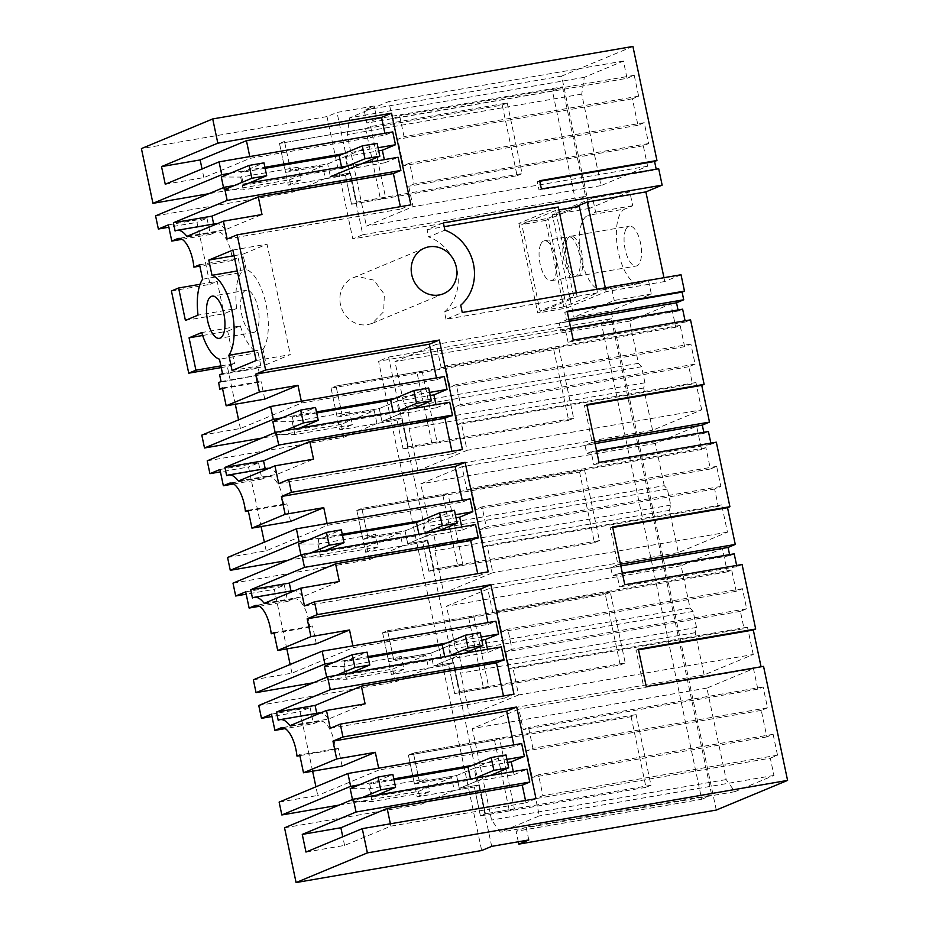 <?xml version="1.0" encoding="UTF-8"?>
<svg xmlns="http://www.w3.org/2000/svg" width="929" height="929" viewBox="0 0 929 929"><rect width="100%" height="100%" fill="white"/><g stroke="black" fill="none" stroke-linecap="round" stroke-linejoin="round"><path stroke-width="0.7" stroke-dasharray="4.64 3.48" d="M763.557 666.36L646.259 686.589M638.386 649.255L636.005 650.242L643.878 687.588M716.282 810.065L611.073 310.797L573.948 317.207L552.372 214.808L592.644 198.051L595.617 212.149L587.871 215.377L624.985 208.979A38.043 15.328 80.2 0 0 618.006 250.389A38.043 15.328 80.2 0 0 639.268 283.566A38.043 15.328 80.2 0 0 640.627 283.171L648.372 279.943L651.345 294.04L611.073 310.797M632.916 46.45L561.615 76.12L589.485 208.41L629.769 191.653L632.742 205.75L624.985 208.979M658.696 168.776L656.199 169.206M681.027 274.752L664.769 281.522L663.968 277.69M682.629 309.171L678.251 310.994L678.031 309.961M690.537 319.855L685.335 322.015L685.079 320.795M708.409 431.497L704.031 433.32L703.81 432.287M716.317 442.181L711.115 444.341L710.859 443.121M734.189 553.823L729.811 555.647L729.59 554.613M742.097 564.507L736.894 566.667L736.639 565.447M627.052 78.315L634.24 75.319L638.641 96.186L632.382 98.788L637.968 125.276L644.227 122.674L648.616 143.542L643.298 145.76L647.618 166.221L601.017 185.614L581.728 94.108L584.318 77.316L623.417 61.059L627.052 78.315L392.444 118.784L399.644 115.788L404.045 136.656L397.786 139.257L403.372 165.745L409.619 163.144L414.02 184.012L408.702 186.23L413.022 206.691L366.421 226.084L347.132 134.577L349.722 117.786L388.81 101.528L392.444 118.784M701.674 409.84L695.926 382.551L692.488 383.979L457.881 424.448L461.318 423.009L467.078 450.31L701.674 409.84L652.576 430.266L417.969 470.736L409.074 428.49L410.351 423.264L406.972 407.216L403.871 403.813L394.964 361.567L436.247 344.392L441.159 367.675L445.537 365.852L450.019 387.126L456.278 384.525L460.505 404.579L454.246 407.181L457.881 424.448M652.576 430.266L643.669 388.02L644.947 382.794L641.567 366.746L638.467 363.344L629.572 321.097L670.854 303.922L675.755 327.205L680.133 325.382L684.615 346.656L690.874 344.055L695.101 364.11L688.842 366.711L692.488 383.979M753.233 654.492L747.473 627.191L744.036 628.631L509.44 669.101L512.878 667.661L518.626 694.95L753.233 654.492L704.124 674.918L469.528 715.376L460.621 673.142L461.91 667.916L458.52 651.868L455.431 648.465L446.524 606.219L487.806 589.044L492.718 612.327L497.096 610.504L501.579 631.778L507.826 629.177L512.053 649.232L505.806 651.833L509.44 669.101M704.124 674.918L695.229 632.672L696.506 627.447L693.127 611.398L690.026 607.996L681.12 565.749L722.402 548.574L727.314 571.858L731.692 570.034L736.174 591.308L742.434 588.707L746.661 608.762L740.401 611.363L744.036 628.631M664.247 485.67L655.34 443.423L696.634 426.248L701.534 449.531L705.912 447.708L710.395 468.982L716.654 466.381L720.881 486.436L714.622 489.037L718.256 506.305L721.705 504.877L727.453 532.166L678.344 552.592L669.449 510.346L670.726 505.121L667.347 489.072L664.247 485.67L429.651 526.139L420.744 483.893L462.027 466.718L466.939 490.001L471.317 488.178L475.799 509.452L482.046 506.851L486.273 526.906L480.026 529.507L483.661 546.775L487.098 545.335L492.858 572.624L443.748 593.062L434.853 550.816L436.131 545.59L432.74 529.542L429.651 526.139M770.315 758.169L777.515 755.172L773.114 734.305L766.855 736.906L761.269 710.418L767.528 707.817L763.127 686.949L757.82 689.155L753.5 668.694L706.899 688.075L726.188 779.582L734.862 791.682L773.95 775.425L770.315 758.169L535.719 798.638L539.354 815.894L500.255 832.152L491.58 820.052L472.304 728.545L518.905 709.164L523.213 729.625L528.531 727.419L532.932 748.286L526.673 750.887L532.259 777.376L538.506 774.774L542.908 795.642L535.719 798.638M625.472 230.287A20.241 8.152 80.2 0 1 629.363 226.13A20.241 8.152 80.2 0 1 639.489 238.939A20.241 8.152 80.2 0 1 640.139 261.862A20.241 8.152 80.2 0 1 636.249 266.019A20.241 8.152 80.2 0 1 626.123 253.211A20.241 8.152 80.2 0 1 625.472 230.287M638.502 649.812L636.005 650.242M539.656 180.725L537.264 181.712L539.017 190.004L656.315 169.763M541.398 189.005L539.017 190.004M539.772 181.283L537.264 181.712M561.615 76.12L364.133 110.179L374.143 106.022L337.018 112.421L327.008 116.578L141.417 148.594M502.217 105.07L507.222 102.991L370.613 126.541L365.608 128.632L279.49 143.484L502.217 105.07L517.105 175.709L351.545 204.264L345.46 175.372L288.292 185.231L279.501 143.496L284.506 141.405L279.49 143.484L285.575 172.388L290.58 170.309L284.495 141.405L290.591 170.309L327.705 163.899L345.216 156.618L347.864 169.136L384.978 162.738L384.327 159.649M384.978 162.738L398.111 157.268M227.14 238.997L400.863 209.037L400.364 206.679M400.863 209.037L410.862 204.868M165.257 184.256L203.857 177.59L250.145 158.336L385.268 135.03L384.896 133.265M385.268 135.03L392.77 131.906M201.802 435.144L240.402 428.49L301.704 402.989L436.816 379.682L436.444 377.917M436.816 379.682L444.329 376.559M207.213 460.83L343.811 437.269L341.106 424.425L374.259 410.641L376.965 423.485L397.008 420.013L339.851 429.883L331.049 388.136L336.054 386.058L331.038 388.136L337.134 417.04L342.139 414.961L336.043 386.058L342.151 414.949L379.253 408.551L396.776 401.27L399.482 414.113L436.607 407.703L435.956 404.614M436.607 407.703L449.741 402.245M278.688 483.649L452.411 453.689L451.924 451.331M452.411 453.689L462.421 449.52M227.57 557.47L266.182 550.816L327.484 525.315L462.596 502.008L462.224 500.243M462.596 502.008L470.109 498.885M367.919 537.287L361.822 508.372L356.817 510.462L362.914 539.366L367.919 537.287L405.032 530.877L422.556 523.596L425.261 536.439L462.387 530.029L461.725 526.94M462.387 530.029L475.52 524.571M304.468 605.975L478.191 576.015L477.692 573.657M478.191 576.015L488.201 571.846M253.35 679.796L291.961 673.142L353.264 647.641L488.375 624.334L488.004 622.569M488.375 624.334L495.877 621.211M382.609 632.788L605.325 594.374L620.212 665.001L454.664 693.568L448.568 664.665L391.399 674.524L382.609 632.788L387.614 630.71L393.699 659.602L430.812 653.203L448.335 645.922L451.041 658.766L488.155 652.355L487.504 649.266M488.155 652.355L501.3 646.898M330.248 728.301L503.971 698.329L503.472 695.984M503.971 698.329L513.981 694.172M535.998 798.673L525.988 802.842L525.5 800.484M521.657 743.537L514.155 746.661L513.783 744.895M419.467 781.939L413.382 753.024L408.377 755.114L414.462 784.018L419.467 781.939L456.592 775.529L474.115 768.248L476.821 781.08L513.934 774.681L513.284 771.593M513.934 774.681L527.068 769.212M305.978 852.067L344.589 845.402L390.877 826.148L525.988 802.842M736.894 566.667L619.597 586.896L624.787 584.736M612.606 526.929L610.225 527.916L617.971 564.669L610.771 567.654L612.513 575.875L616.891 574.052L619.597 586.896M612.722 527.486L610.225 527.916M711.115 444.341L593.817 464.57L599.019 462.41M586.826 404.603L584.446 405.59L592.191 442.343L585.003 445.328L586.733 453.549L591.111 451.726L593.817 464.57M586.954 405.16L584.446 405.59M685.335 322.015L568.037 342.244L573.239 340.084M567.178 311.331L564.797 312.33L566.411 320.017L559.223 323.002L560.953 331.223L565.331 329.412L568.037 342.244M564.797 312.33L567.294 311.889M664.769 281.522L606.114 291.636L566.713 308.033L537.752 313.027L577.164 296.63L446.001 319.251L462.259 312.492M446.001 319.251L444.457 311.97L460.726 305.2M444.457 311.97A43.768 39.889 67.4 0 0 457.231 270.873A43.768 39.889 67.4 0 0 428.641 236.918L444.91 230.148M443.377 222.867L427.108 229.626L428.641 236.918M427.108 229.626L444.178 226.688M558.283 207.004L518.87 223.401L547.82 218.396L574.807 207.179M353.229 277.783A24.7 22.505 67.4 0 1 357.63 276.505L373.864 280.14L384.351 294.307L383.665 311.714L372.192 323.385L367.779 324.662A24.7 22.505 67.4 0 1 341.071 306.86A24.7 22.505 67.4 0 1 353.229 277.783L424.53 248.113M327.008 116.578L352.788 238.904L575.515 200.49L552.441 91.007L366.839 123.023L364.133 110.179M589.485 208.41L552.372 214.808M518.301 841.779L516.094 831.292L701.697 799.277L601.295 322.816L378.567 361.23L481.675 850.534M284.541 827.809L421.151 804.247L418.445 791.403L339.201 805.071M279.13 802.122L317.741 795.468L315.918 786.817M312.62 771.209L300.079 711.672L271.976 716.514M258.761 705.483L395.371 681.921L392.665 669.077L313.421 682.745M291.961 673.142L290.138 664.49M286.84 648.883L274.299 589.346L246.197 594.188M232.993 583.157L369.591 559.595L366.885 546.751L287.642 560.419M266.182 550.816L264.359 542.176M261.072 526.557L248.519 467.02L220.417 471.862M341.106 424.425L261.862 438.093M240.402 428.49L238.579 419.85M235.292 404.231L227.35 366.525L221.23 367.582M171.424 290.986L210.024 284.332L196.96 222.368L168.869 227.21M155.584 215.865L292.194 192.303L289.546 179.773L208.874 193.696M651.345 294.04L614.22 300.45L573.948 317.207M648.372 279.943L611.259 286.353L614.22 300.45M640.627 283.171L603.502 289.569L611.259 286.353M603.502 289.569A38.043 15.328 80.2 0 1 602.155 289.964A38.043 15.328 80.2 0 1 580.892 256.787A38.043 15.328 80.2 0 1 587.871 215.377M632.742 205.75L595.617 212.149M629.769 191.653L592.644 198.051M606.114 291.636L605.313 287.816M568.92 319.588L566.411 320.017M569.268 321.271L559.223 323.002M678.251 310.994L560.953 331.223M570.789 328.46L565.331 329.412M594.688 441.914L592.191 442.343M595.048 443.597L585.003 445.328M704.031 433.32L586.733 453.549M596.569 450.786L591.111 451.726M620.467 564.228L617.971 564.669M620.827 565.924L610.771 567.654M729.811 555.647L612.513 575.875M622.337 573.112L616.891 574.052M601.017 185.614L366.421 226.084M581.728 94.108L347.132 134.577M647.618 166.221L413.022 206.691M643.298 145.76L408.702 186.23M648.616 143.542L414.02 184.012M644.227 122.674L409.619 163.144M637.968 125.276L403.372 165.745M632.382 98.788L397.786 139.257M638.641 96.186L404.045 136.656M634.24 75.319L399.644 115.788M623.417 61.059L388.81 101.528M584.318 77.316L349.722 117.786M695.926 382.551L461.318 423.009M688.842 366.711L454.246 407.181M695.101 364.11L460.505 404.579M690.874 344.055L456.278 384.525M684.615 346.656L450.019 387.126M680.133 325.382L445.537 365.852M675.755 327.205L441.159 367.675M670.854 303.922L436.247 344.392M629.572 321.097L394.964 361.567M638.467 363.344L403.871 403.813M641.567 366.746L406.972 407.216M644.947 382.794L410.351 423.264M643.669 388.02L409.074 428.49M417.969 470.736L467.078 450.31M747.473 627.191L512.878 667.661M740.401 611.363L505.806 651.833M746.661 608.762L512.053 649.232M742.434 588.707L507.826 629.177M736.174 591.308L501.579 631.778M731.692 570.034L497.096 610.504M727.314 571.858L492.718 612.327M722.402 548.574L487.806 589.044M681.12 565.749L446.524 606.219M690.026 607.996L455.431 648.465M693.127 611.398L458.52 651.868M696.506 627.447L461.91 667.916M695.229 632.672L460.621 673.142M469.528 715.376L518.626 694.95M670.726 505.121L436.131 545.59M667.347 489.072L432.74 529.542M669.449 510.346L434.853 550.816M678.344 552.592L443.748 593.062M727.453 532.166L492.858 572.624M721.705 504.877L487.098 545.335M718.256 506.305L483.661 546.775M714.622 489.037L480.026 529.507M720.881 486.436L486.273 526.906M716.654 466.381L482.046 506.851M710.395 468.982L475.799 509.452M705.912 447.708L471.317 488.178M701.534 449.531L466.939 490.001M696.634 426.248L462.027 466.718M655.34 443.423L420.744 483.893M734.862 791.682L500.255 832.152M726.188 779.582L491.58 820.052M773.95 775.425L539.354 815.894M777.515 755.172L542.908 795.642M773.114 734.305L538.506 774.774M766.855 736.906L532.259 777.376M761.269 710.418L526.673 750.887M767.528 707.817L532.932 748.286M763.127 686.949L528.531 727.419M757.82 689.155L523.213 729.625M753.5 668.694L518.905 709.164M706.899 688.075L472.304 728.545M566.818 240.402A20.241 8.152 80.2 0 1 570.72 236.245A20.241 8.152 80.2 0 1 580.846 249.053A20.241 8.152 80.2 0 1 581.496 271.976A20.241 8.152 80.2 0 1 577.594 276.134A20.241 8.152 80.2 0 1 567.468 263.325A20.241 8.152 80.2 0 1 566.818 240.402M552.441 91.007L562.451 86.838L376.849 118.854L374.143 106.022M376.849 118.854L366.839 123.023M562.451 86.838L585.525 196.321L362.798 234.747L337.018 112.421M362.798 234.747L352.788 238.904M230.369 173.235L264.904 167.266M343.509 153.715L378.045 147.757M203.857 177.59L202.034 168.95M289.546 179.773L322.7 165.989L325.336 178.507L292.194 192.303M285.575 172.388L322.7 165.989M345.216 156.618L378.707 150.846M250.145 158.336L249.773 156.571M234.433 185.498L249.286 182.943M347.585 165.989L362.426 163.423M347.864 169.136L330.341 176.429L350.384 172.957L356.539 202.174L351.534 204.252L345.379 175.035L350.384 172.957M186.845 236.384L225.457 229.718L261.99 214.518M215.551 223.692A34.57 13.935 -99.8 0 0 213.716 224.342L175.105 231.007M225.457 229.718A34.57 13.935 -99.8 0 0 217.398 223.668M168.37 224.864L206.97 218.199L196.96 222.368M182.038 239.31L210.395 234.422L206.97 218.199M199.572 264.788L238.184 258.134L232.471 260.143A26.337 10.614 -99.8 0 0 231.437 253.594A26.337 10.614 -99.8 0 0 216.956 231.797A26.337 10.614 -99.8 0 0 216.016 232.076L210.395 234.422M232.505 260.492L199.851 266.124M202.615 279.211L241.215 272.557L238.184 258.134M241.215 272.557A42.92 17.291 -99.8 0 0 236.64 308.474L198.04 315.128M185.394 320.4L223.994 313.735L236.64 308.474M200.06 284.297L217.212 281.348L223.994 313.735M210.024 284.332L217.212 281.348M220.881 365.887L234.526 363.529L227.35 366.525M202.65 335.485L227.663 331.177L234.526 363.529M227.663 331.177L240.321 325.905L201.709 332.57M240.321 325.905A42.92 17.291 -99.8 0 0 258.076 352.544L219.465 359.198M222.507 373.621L261.119 366.967L258.076 352.544M219.627 374.817L258.239 368.163L261.119 366.967M221.056 381.564L259.655 374.91L258.239 368.163M259.655 374.91L218.617 382.585M222.403 387.985L261.014 381.331L258.25 382.469L222.542 388.636M258.25 382.469A26.337 10.614 -99.8 0 0 257.217 375.92M264.765 399.145L261.014 381.331M301.704 402.989L301.333 401.223M256.149 360.51L290.289 354.611L266.217 364.632L263 349.397L254.128 350.93M232.064 370.52L266.217 364.632M263 349.397A42.897 17.279 -99.8 0 0 266.1 304.619A42.897 17.279 -99.8 0 0 246.15 269.422L237.267 270.954M246.15 269.422L242.933 254.186L267.018 244.164L290.289 354.611M234.062 255.719L242.933 254.186M232.865 250.064L267.018 244.164M245.488 290.498A21.402 8.628 -99.8 0 0 241.563 313.793A21.402 8.628 -99.8 0 0 253.524 332.454A21.402 8.628 -99.8 0 0 254.279 332.234A21.402 8.628 -99.8 0 0 258.204 308.939A21.402 8.628 -99.8 0 0 246.243 290.278A21.402 8.628 -99.8 0 0 245.488 290.498M281.917 417.876L316.464 411.919M395.069 398.367L429.604 392.41M337.134 417.04L374.259 410.641M396.776 401.27L430.255 395.487M376.965 423.485L343.811 437.269M399.482 414.113L381.958 421.394L402.002 417.934L408.098 446.826L403.093 448.904L397.008 420.013L402.002 417.934L381.97 421.394L379.264 408.551L381.958 421.394M219.929 469.517L258.529 462.851L248.519 467.02M233.585 483.963L261.943 479.062L258.529 462.851M248.182 510.311L286.794 503.657L284.03 504.795A26.337 10.614 -99.8 0 0 282.997 498.246A26.337 10.614 -99.8 0 0 268.516 476.449A26.337 10.614 -99.8 0 0 267.575 476.728L261.943 479.062M284.03 504.795L248.322 510.962M290.545 521.471L286.794 503.657M327.484 525.315L327.113 523.55M238.405 481.036L277.005 474.371L313.537 459.17M267.111 468.344A34.57 13.935 -99.8 0 0 265.264 468.994L226.664 475.66M277.005 474.371A34.57 13.935 -99.8 0 0 268.957 468.321M307.696 540.202L342.244 534.245M420.837 520.693L455.384 514.736M366.885 546.751L400.027 532.967L402.733 545.799L369.591 559.595M362.914 539.366L400.027 532.967M422.556 523.596L456.034 517.813M425.261 536.439L407.738 543.72L427.781 540.26L433.878 569.152L428.873 571.23L422.776 542.339L427.781 540.26L407.75 543.72L405.044 530.877L407.738 543.72M245.697 591.843L284.309 585.177L274.299 589.346M259.365 606.289L287.723 601.388L284.309 585.177M273.962 632.637L312.562 625.972L309.81 627.121A26.337 10.614 -99.8 0 0 308.776 620.572A26.337 10.614 -99.8 0 0 294.284 598.775A26.337 10.614 -99.8 0 0 293.355 599.054L287.723 601.388M309.81 627.121L274.101 633.288M316.324 643.797L312.562 625.972M353.264 647.641L352.881 645.876M264.184 603.351L302.784 596.697L339.317 581.496M292.89 590.67A34.57 13.935 -99.8 0 0 291.044 591.32L252.444 597.986M302.784 596.697A34.57 13.935 -99.8 0 0 294.725 590.647M333.476 662.528L368.023 656.571M446.617 643.019L481.164 637.05M392.665 669.077L425.807 655.282L428.513 668.125L395.371 681.921M387.602 630.698L473.72 615.846L468.715 617.924L382.597 632.788L387.602 630.698L393.699 659.613L388.694 661.692L425.807 655.282M448.335 645.922L481.814 640.139M451.041 658.766L433.518 666.047L453.561 662.574L459.658 691.478L454.653 693.557L448.556 664.665L453.561 662.574M299.881 755.614L335.59 749.448A26.337 10.614 -99.8 0 0 334.556 742.898A26.337 10.614 -99.8 0 0 320.064 721.101A26.337 10.614 -99.8 0 0 319.135 721.38L313.503 723.714L285.145 728.603M335.59 749.448L338.342 748.298L299.742 754.963M342.104 766.123L338.342 748.298M514.155 746.661L379.032 769.967L378.66 768.202M289.964 725.677L328.564 719.023L365.097 703.822M318.67 712.996A34.57 13.935 -99.8 0 0 316.824 713.646L278.212 720.3M328.564 719.023A34.57 13.935 -99.8 0 0 320.505 712.973M271.477 714.157L310.089 707.503L300.079 711.672M310.089 707.503L313.503 723.714M390.877 826.148L390.377 823.791M379.032 769.967L317.741 795.468M359.256 784.854L393.803 778.897M472.396 765.333L506.944 759.376M418.445 791.403L451.587 777.608L454.293 790.451L421.151 804.247M414.462 784.018L451.587 777.608M474.115 768.248L507.594 762.465M476.821 781.08L459.298 788.373L479.341 784.9L485.426 813.804L480.421 815.883L474.336 786.991L479.341 784.9L459.309 788.373L456.603 775.529L459.298 788.373M344.589 845.402L342.766 836.762M491.685 846.365L388.577 357.073L378.567 361.23M388.577 357.073L611.294 318.647L711.707 795.108L526.104 827.124L516.094 831.292M528.81 839.967L526.104 827.124M566.713 308.033L547.82 218.396M518.87 223.401L537.752 313.027M576.363 292.809L577.164 296.63M585.525 196.321L575.515 200.49M701.697 799.277L711.707 795.108M611.294 318.647L601.295 322.816M370.613 126.541L385.489 197.18L356.539 202.174L350.465 173.282L330.422 176.742L327.705 163.899L330.341 176.429M365.608 128.632L380.495 199.259L385.489 197.18M422.161 371.194L437.048 441.832L408.098 446.826L402.013 417.934L397.008 420.013L403.105 448.916L408.11 446.837L573.657 418.271L558.782 347.643L336.054 386.058L422.161 371.194L417.156 373.284L432.043 443.911L437.048 441.832M473.72 615.846L488.608 686.485L459.658 691.478L453.573 662.586L433.529 666.047L430.824 653.203L433.518 666.047M468.715 617.924L483.603 688.563L488.608 686.485M356.817 510.462L442.936 495.598L447.941 493.52L462.828 564.158L433.878 569.152L427.793 540.26L422.788 542.339L365.631 552.209L356.829 510.462L579.557 472.048L584.55 469.969L599.437 540.597L433.889 569.152L428.884 571.242L422.788 542.339M442.936 495.598L457.823 566.237L462.828 564.158M408.377 755.114L494.495 740.25L499.5 738.172L514.387 808.811L485.426 813.804M494.495 740.25L509.382 810.889L514.387 808.811M380.495 199.259L351.534 204.252M325.336 178.507L345.379 175.035M331.038 388.136L417.156 373.284M432.043 443.911L403.093 448.904M402.733 545.799L422.776 542.339M457.823 566.237L428.873 571.23M356.829 510.462L361.834 508.384L447.941 493.52M382.597 632.788L388.694 661.692M428.513 668.125L448.556 664.665M483.603 688.563L454.653 693.557M454.293 790.451L474.336 786.991M509.382 810.889L480.421 815.883L474.347 786.991L417.179 796.85L408.388 755.114L631.105 716.7L636.11 714.622L650.997 785.249L485.437 813.804L479.352 784.912L474.347 786.991M408.388 755.114L413.393 753.036L499.5 738.172M288.292 185.231L300.799 180.029L298.093 167.185L290.591 170.309L327.705 163.899L377.116 143.345M507.222 102.991L522.11 173.618L356.55 202.185L351.545 204.264M517.105 175.709L522.11 173.618M298.093 167.185L240.634 177.091L221.299 176.998M265.125 168.3L240.843 172.492L263.975 162.865M300.799 180.029L243.34 189.934L224.864 189.481M345.46 175.372L350.465 173.282M341.558 167.023L341.837 168.37L243.549 185.335L240.843 172.492M243.34 189.934L240.634 177.091M224.005 189.841L223.529 187.6M579.336 206.401L545.567 220.452L563.775 306.884L597.556 292.821L596.801 289.279M564.217 240.855A20.241 8.152 80.2 0 1 568.118 236.686A20.241 8.152 80.2 0 1 578.244 249.495A20.241 8.152 80.2 0 1 578.895 272.429A20.241 8.152 80.2 0 1 574.993 276.587A20.241 8.152 80.2 0 1 564.867 263.778A20.241 8.152 80.2 0 1 564.217 240.855M555.577 210.488L521.808 224.551L540.016 310.971L573.797 296.92L555.577 210.488L558.898 209.919M545.567 220.452L521.808 224.551M597.556 292.821L573.797 296.92M563.775 306.884L540.016 310.971M540.469 244.942A20.241 8.152 80.2 0 1 544.359 240.785A20.241 8.152 80.2 0 1 554.485 253.594A20.241 8.152 80.2 0 1 555.136 276.517A20.241 8.152 80.2 0 1 551.245 280.686A20.241 8.152 80.2 0 1 541.119 267.877A20.241 8.152 80.2 0 1 540.469 244.942M331.049 388.136L553.777 349.722L558.782 347.643M339.851 429.883L352.358 424.669L349.652 411.837L342.151 414.949L379.264 408.551L428.675 387.997M553.777 349.722L568.664 420.361L573.657 418.271M568.664 420.361L403.105 448.916M349.652 411.837L292.194 421.743L272.859 421.65M316.684 412.952L292.391 417.144L315.535 407.517M412.615 408.644L381.97 421.394M352.358 424.669L294.899 434.586L275.565 434.493L284.622 430.719M397.775 411.21L393.397 413.022L295.097 429.976L299.475 428.164M294.899 434.586L292.194 421.743M275.565 434.493L275.158 432.566M295.097 429.976L292.391 417.144M393.397 413.022L393.176 412M454.455 510.323L405.044 530.877L367.919 537.276L361.834 508.384L584.55 469.969M579.557 472.048L594.432 542.687L599.437 540.597M594.432 542.687L428.884 571.242M365.631 552.209L378.138 546.995L375.432 534.152L317.973 544.069L298.639 543.976M367.919 537.276L375.432 534.152M342.464 535.278L318.171 539.459L341.315 529.832M438.395 530.97L407.75 543.72M378.138 546.995L320.679 556.912L301.344 556.819L310.402 553.045M423.543 533.536L419.176 535.348L320.877 552.302L325.255 550.491M320.679 556.912L317.973 544.069M301.344 556.819L300.938 554.892M320.877 552.302L318.171 539.459M419.176 535.348L418.956 534.326M387.614 630.71L610.33 592.296L625.217 662.923L459.658 691.478L454.664 693.568M605.325 594.374L610.33 592.296M391.399 674.524L403.918 669.321L401.212 656.478L393.699 659.602L430.824 653.203L480.235 632.649M620.212 665.001L625.217 662.923M401.212 656.478L343.742 666.395L324.407 666.302M368.232 657.604L343.951 661.785L367.094 652.158M464.175 653.296L433.529 666.047M403.918 669.321L346.447 679.238L327.113 679.145L336.182 675.371M448.568 664.665L453.573 662.586M449.322 655.851L444.956 657.674L346.656 674.628L351.034 672.817M346.447 679.238L343.742 666.395M327.113 679.145L326.706 677.218M346.656 674.628L343.951 661.785M444.956 657.674L444.736 656.652M506.015 754.975L456.603 775.529L419.478 781.928L413.393 753.036L636.11 714.622M631.105 716.7L645.992 787.327L650.997 785.249M645.992 787.327L480.432 815.894L485.437 813.804M417.179 796.85L429.697 791.647L426.992 778.804L369.521 788.721L350.187 788.628M419.478 781.928L426.992 778.804M394.012 779.93L369.73 784.111L392.874 774.484M489.955 775.622L459.309 788.373M429.697 791.647L372.227 801.564L352.892 801.472L361.962 797.697M475.102 778.177L470.724 780L372.436 796.954L376.814 795.143M372.227 801.564L369.521 788.721M352.892 801.472L352.486 799.544M372.436 796.954L369.73 784.111M470.724 780L470.515 778.978M216.016 232.076L179.32 238.405M267.575 476.728L230.88 483.057M293.355 599.054L256.659 605.383M319.135 721.38L282.439 727.709M372.192 323.385L443.505 293.715M602.155 289.964L639.268 283.566M570.72 236.245L629.363 226.13M577.594 276.134L636.249 266.019M216.956 231.797L178.345 238.463M253.524 332.454L219.372 338.342M246.243 290.278L212.091 296.165M268.516 476.449L229.904 483.115M294.284 598.775L255.684 605.441M320.064 721.101L281.464 727.767M544.359 240.785L568.118 236.686M551.245 280.686L574.993 276.587"/><path stroke-width="1.39" d="M353.345 799.184L284.541 827.809L296.084 882.55L367.385 852.88L787.583 780.406L763.557 666.36L646.259 686.589L644.505 678.309L638.386 649.255L755.683 629.014L742.097 564.507L624.787 584.736L612.606 526.929L729.904 506.7L716.317 442.181L599.019 462.41L586.826 404.603L704.136 384.374L690.537 319.855L573.239 340.084L567.178 311.331L684.476 291.102L681.027 274.752L462.259 312.492L460.726 305.2A43.768 39.889 67.4 0 0 473.488 264.103A43.768 39.889 67.4 0 0 444.91 230.148L443.377 222.867L662.145 185.126L658.696 168.776L541.398 189.005L539.656 180.725L656.954 160.496L632.916 46.45L212.718 118.935L217.827 143.171L391.55 113.21L410.862 204.868L237.15 234.84L265.624 370.009L439.347 340.037L462.421 449.52L288.698 479.492L291.404 492.335L465.127 462.363L488.201 571.846L314.478 601.818L317.184 614.65L490.907 584.689L513.981 694.172L340.258 724.132L342.964 736.976L516.687 707.015L535.998 798.673L362.275 828.645L305.978 852.067L302.262 834.405L356.051 812.027L353.345 799.184L527.068 769.212L529.774 782.055L522.272 785.179L525.5 800.484M367.385 852.88L362.275 828.645M439.092 294.992A24.7 22.505 67.4 0 0 443.505 293.715A24.7 22.505 67.4 0 0 455.663 264.637A24.7 22.505 67.4 0 0 428.943 246.835A24.7 22.505 67.4 0 0 424.53 248.113A24.7 22.505 67.4 0 0 412.383 277.19A24.7 22.505 67.4 0 0 439.092 294.992M761.06 666.79L753.303 630.013L755.683 629.014M787.583 780.406L716.282 810.065L518.8 844.136L528.81 839.967L491.685 846.365L481.675 850.534L296.084 882.55M656.199 169.206L654.573 161.483L656.954 160.496M662.145 185.126L645.876 191.897L663.968 277.69M684.476 291.102L682.095 292.089L683.709 299.777L568.92 319.588M678.031 309.961L676.521 302.773L683.709 299.777M685.079 320.795L682.629 309.171L570.789 328.46M703.81 432.287L702.301 425.099L709.489 422.103L701.743 385.361L704.136 384.374M710.859 443.121L708.409 431.497L596.569 450.786M729.59 554.613L728.081 547.425L735.269 544.429L727.523 507.687L729.904 506.7M736.639 565.447L734.189 553.823L622.337 573.112M753.303 630.013L638.502 649.812M654.573 161.483L539.772 181.283M208.874 193.696L152.948 203.335L141.417 148.594L212.718 118.935M152.948 203.335L221.752 174.71L219.047 161.878L392.77 131.906L395.475 144.75L382.342 150.208L384.327 159.649M217.827 143.171L161.53 166.593L165.257 184.256L219.047 161.878M161.53 166.593L200.141 159.939L246.429 140.674L381.54 117.368L391.55 113.21M362.426 163.423L398.111 157.268L400.887 170.437L393.385 173.56L400.364 206.679M384.896 133.265L381.54 117.368M217.398 223.668A34.57 13.935 -99.8 0 0 215.551 223.692L176.951 230.346A34.57 13.935 -99.8 0 1 186.845 236.384L223.378 221.183L227.14 238.997L237.15 234.84M176.951 230.346A34.57 13.935 -99.8 0 0 175.105 231.007L173.375 222.774L211.975 216.12L258.262 196.867L393.385 173.56M265.624 370.009L255.626 374.166L259.377 391.992L226.165 405.81L222.403 387.985L219.65 389.135A26.337 10.614 -99.8 0 0 218.617 382.585L221.056 381.564L219.627 374.817L222.507 373.621L219.465 359.198A42.92 17.291 -99.8 0 1 201.709 332.57L189.063 337.831L195.926 370.195L188.738 373.179L171.424 290.986L178.6 288.002L185.394 320.4L198.04 315.128A42.92 17.291 -99.8 0 1 202.615 279.211L199.572 264.788L193.906 267.146A26.337 10.614 -99.8 0 0 193.871 266.809A26.337 10.614 -99.8 0 0 192.837 260.259A26.337 10.614 -99.8 0 0 178.345 238.463A26.337 10.614 -99.8 0 0 177.416 238.73L171.784 241.075L168.37 224.864L158.36 229.022L155.584 215.865L224.388 187.24L227.164 200.397L173.375 222.774M256.149 360.51L232.064 370.52L228.848 355.296A42.897 17.279 -99.8 0 0 231.948 310.507A42.897 17.279 -99.8 0 0 211.998 275.309L208.781 260.074L232.865 250.064L256.149 360.51M211.336 296.386A21.402 8.628 -99.8 0 0 207.411 319.681A21.402 8.628 -99.8 0 0 219.372 338.342A21.402 8.628 -99.8 0 0 220.127 338.121A21.402 8.628 -99.8 0 0 224.052 314.826A21.402 8.628 -99.8 0 0 212.091 296.165A21.402 8.628 -99.8 0 0 211.336 296.386M255.626 374.166L429.349 344.206L439.347 340.037M436.444 377.917L429.349 344.206M429.604 392.41L447.035 389.402L444.329 376.559L270.606 406.519L201.802 435.144L204.508 447.987L273.312 419.362L270.606 406.519M447.035 389.402L433.901 394.86L435.956 404.614M288.698 479.492L278.688 483.649L274.938 465.835L238.405 481.036A34.57 13.935 -99.8 0 0 228.511 474.998A34.57 13.935 -99.8 0 0 226.664 475.66L224.934 467.426L278.723 445.049L276.018 432.206L449.741 402.245L452.446 415.089L444.945 418.213L451.924 451.331M291.404 492.335L281.394 496.492L285.157 514.318L251.945 528.125L248.182 510.311L245.43 511.461A26.337 10.614 -99.8 0 0 244.397 504.9A26.337 10.614 -99.8 0 0 229.904 483.115A26.337 10.614 -99.8 0 0 228.975 483.382L223.343 485.728L219.929 469.517L209.919 473.674L207.213 460.83L276.018 432.206M281.394 496.492L455.117 466.532L465.127 462.363M462.224 500.243L455.117 466.532M455.384 514.736L472.815 511.728L470.109 498.885L296.386 528.845L227.57 557.47L230.276 570.313L299.092 541.688L296.386 528.845M472.815 511.728L459.669 517.186L461.725 526.94M314.478 601.818L304.468 605.975L300.717 588.162L264.184 603.351A34.57 13.935 -99.8 0 0 254.279 597.324A34.57 13.935 -99.8 0 0 252.444 597.986L250.702 589.752L304.503 567.375L301.797 554.532L475.52 524.571L478.226 537.415L470.713 540.527L477.692 573.657M317.184 614.65L307.174 618.819L310.936 636.632L277.713 650.451L273.962 632.637L271.21 633.787A26.337 10.614 -99.8 0 0 270.165 627.226A26.337 10.614 -99.8 0 0 255.684 605.441A26.337 10.614 -99.8 0 0 254.743 605.708L249.123 608.054L245.697 591.843L235.699 596L232.993 583.157L301.797 554.532M307.174 618.819L480.897 588.847L490.907 584.689M488.004 622.569L480.897 588.847M481.164 637.05L498.583 634.054L495.877 621.211L322.154 651.171L253.35 679.796L256.056 692.639L324.871 664.014L322.154 651.171M498.583 634.054L485.449 639.512L487.504 649.266M340.258 724.132L330.248 728.301L326.497 710.488L289.964 725.677A34.57 13.935 -99.8 0 0 280.059 719.65A34.57 13.935 -99.8 0 0 278.212 720.3L276.482 712.078L330.283 689.701L327.577 676.858L501.3 646.898L504.006 659.729L496.492 662.853L503.472 695.984M303.493 772.777L336.704 758.958L375.316 752.304L342.104 766.123L303.493 772.777L299.742 754.963L296.978 756.113A26.337 10.614 -99.8 0 0 295.945 749.552A26.337 10.614 -99.8 0 0 281.464 727.767A26.337 10.614 -99.8 0 0 280.523 728.034L274.903 730.38L271.477 714.157L261.467 718.326L258.761 705.483L327.577 676.858M342.964 736.976L332.954 741.145L336.704 758.958M332.954 741.145L506.677 711.173L516.687 707.015M513.783 744.895L506.677 711.173M506.944 759.376L524.362 756.38L521.657 743.537L347.934 773.497L279.13 802.122L281.835 814.965L350.639 786.34L359.256 784.854M524.362 756.38L511.229 761.838L513.284 771.593M727.523 507.687L612.722 527.486M701.743 385.361L586.954 405.16M567.294 311.889L682.095 292.089M444.178 226.688L558.283 207.004L576.363 292.809M605.313 287.816L587.233 202.011L574.807 207.179M587.233 202.011L645.876 191.897M518.8 844.136L518.301 841.779M339.201 805.071L281.835 814.965M315.918 786.817L312.62 771.209M261.467 718.326L271.976 716.514M313.421 682.745L256.056 692.639M290.138 664.49L286.84 648.883M235.699 596L246.197 594.188M287.642 560.419L230.276 570.313M264.359 542.176L261.072 526.557M209.919 473.674L220.417 471.862M261.862 438.093L204.508 447.987M238.579 419.85L235.292 404.231M188.738 373.179L221.23 367.582M158.36 229.022L168.869 227.21M676.521 302.773L569.268 321.271M709.489 422.103L594.688 441.914M702.301 425.099L595.048 443.597M735.269 544.429L620.467 564.228M728.081 547.425L620.827 565.924M221.752 174.71L230.369 173.235M264.904 167.266L343.509 153.715M378.045 147.757L395.475 144.75M202.034 168.95L200.141 159.939M378.707 150.846L382.342 150.208M249.773 156.571L246.429 140.674M224.388 187.24L234.433 185.498M249.286 182.943L347.585 165.989M227.164 200.397L400.887 170.437M223.378 221.183L261.99 214.518L258.262 196.867M213.647 224.017L211.975 216.12M171.784 241.075L182.038 239.31M199.851 266.124L193.906 267.146M178.6 288.002L200.06 284.297M195.926 370.195L220.881 365.887M189.063 337.831L202.65 335.485M222.542 388.636L219.65 389.135M259.377 391.992L297.977 385.326L264.765 399.145L226.165 405.81M301.333 401.223L297.977 385.326M254.128 350.93L228.848 355.296M237.267 270.954L211.998 275.309M208.781 260.074L234.062 255.719M273.312 419.362L281.917 417.876M316.464 411.919L395.069 398.367M430.255 395.487L433.901 394.86M278.723 445.049L452.446 415.089M224.934 467.426L263.534 460.772L309.821 441.519L444.945 418.213M274.938 465.835L313.537 459.17L309.821 441.519M223.343 485.728L233.585 483.963M248.322 510.962L245.43 511.461M285.157 514.318L323.756 507.652L290.545 521.471L251.945 528.125M327.113 523.55L323.756 507.652M268.957 468.321A34.57 13.935 -99.8 0 0 267.111 468.344L228.511 474.998M265.195 468.669L263.534 460.772M299.092 541.688L307.696 540.202M342.244 534.245L420.837 520.693M456.034 517.813L459.669 517.186M304.503 567.375L478.226 537.415M250.702 589.752L289.314 583.098L335.601 563.845L470.713 540.527M300.717 588.162L339.317 581.496L335.601 563.845M249.123 608.054L259.365 606.289M274.101 633.288L271.21 633.787M310.936 636.632L349.536 629.978L316.324 643.797L277.713 650.451M352.881 645.876L349.536 629.978M294.725 590.647A34.57 13.935 -99.8 0 0 292.89 590.67L254.279 597.324M290.974 590.995L289.314 583.098M324.871 664.014L333.476 662.528M368.023 656.571L446.617 643.019M481.814 640.139L485.449 639.512M330.283 689.701L504.006 659.729M276.482 712.078L315.094 705.425L361.381 686.159L496.492 662.853M326.497 710.488L365.097 703.822L361.381 686.159M299.881 755.614L296.978 756.113M378.66 768.202L375.316 752.304M320.505 712.973A34.57 13.935 -99.8 0 0 318.67 712.996L280.059 719.65M316.754 713.321L315.094 705.425M274.903 730.38L285.145 728.603M356.051 812.027L529.774 782.055M302.262 834.405L340.862 827.751L387.161 808.485L522.272 785.179M390.377 823.791L387.161 808.485M347.934 773.497L350.639 786.34M393.803 778.897L472.396 765.333M507.594 762.465L511.229 761.838M342.766 836.762L340.862 827.751M223.529 187.6L221.299 176.998L249.135 165.42L263.975 162.865L266.681 175.709L243.549 185.335M362.275 145.911L377.116 143.345L379.833 156.188L364.981 158.743L362.275 145.911L339.131 155.538L265.125 168.3M379.833 156.188L330.422 176.742M364.981 158.743L341.837 168.37M224.864 189.481L251.84 178.263L266.681 175.709M251.84 178.263L249.135 165.42M341.558 167.023L339.131 155.538M596.801 289.279L579.336 206.401L558.898 209.919M275.158 432.566L272.859 421.65L300.682 410.072L315.535 407.517L318.241 420.349L299.475 428.164M413.835 390.552L428.675 387.997L431.381 400.84L416.54 403.395L413.835 390.552L390.691 400.178L316.684 412.952M431.381 400.84L412.615 408.644M416.54 403.395L397.775 411.21M284.622 430.719L303.388 422.916L318.241 420.349M303.388 422.916L300.682 410.072M393.176 412L390.691 400.178M300.938 554.892L298.639 543.976L326.462 532.398L341.315 529.832L344.02 542.675L325.255 550.491M439.603 512.878L454.455 510.323L457.161 523.166L442.309 525.721L439.603 512.878L416.471 522.504L342.464 535.278M457.161 523.166L438.395 530.97M442.309 525.721L423.543 533.536M310.402 553.045L329.168 545.242L344.02 542.675M329.168 545.242L326.462 532.398M418.956 534.326L416.471 522.504M326.706 677.218L324.407 666.302L352.242 654.724L367.094 652.158L369.8 665.001L351.034 672.817M465.383 635.204L480.235 632.649L482.941 645.492L468.088 648.047L465.383 635.204L442.25 644.831L368.232 657.604M482.941 645.492L464.175 653.296M468.088 648.047L449.322 655.851M336.182 675.371L354.948 667.568L369.8 665.001M354.948 667.568L352.242 654.724M444.736 656.652L442.25 644.831M352.486 799.544L350.187 788.628L378.022 777.05L392.874 774.484L395.58 787.327L376.814 795.143M491.162 757.53L506.015 754.975L508.72 767.818L493.868 770.373L491.162 757.53L468.019 767.157L394.012 779.93M508.72 767.818L489.955 775.622M493.868 770.373L475.102 778.177M361.962 797.697L380.727 789.894L395.58 787.327M380.727 789.894L378.022 777.05M470.515 778.978L468.019 767.157M179.32 238.405L177.416 238.73M230.88 483.057L228.975 483.382M256.659 605.383L254.743 605.708M282.439 727.709L280.523 728.034"/></g></svg>
